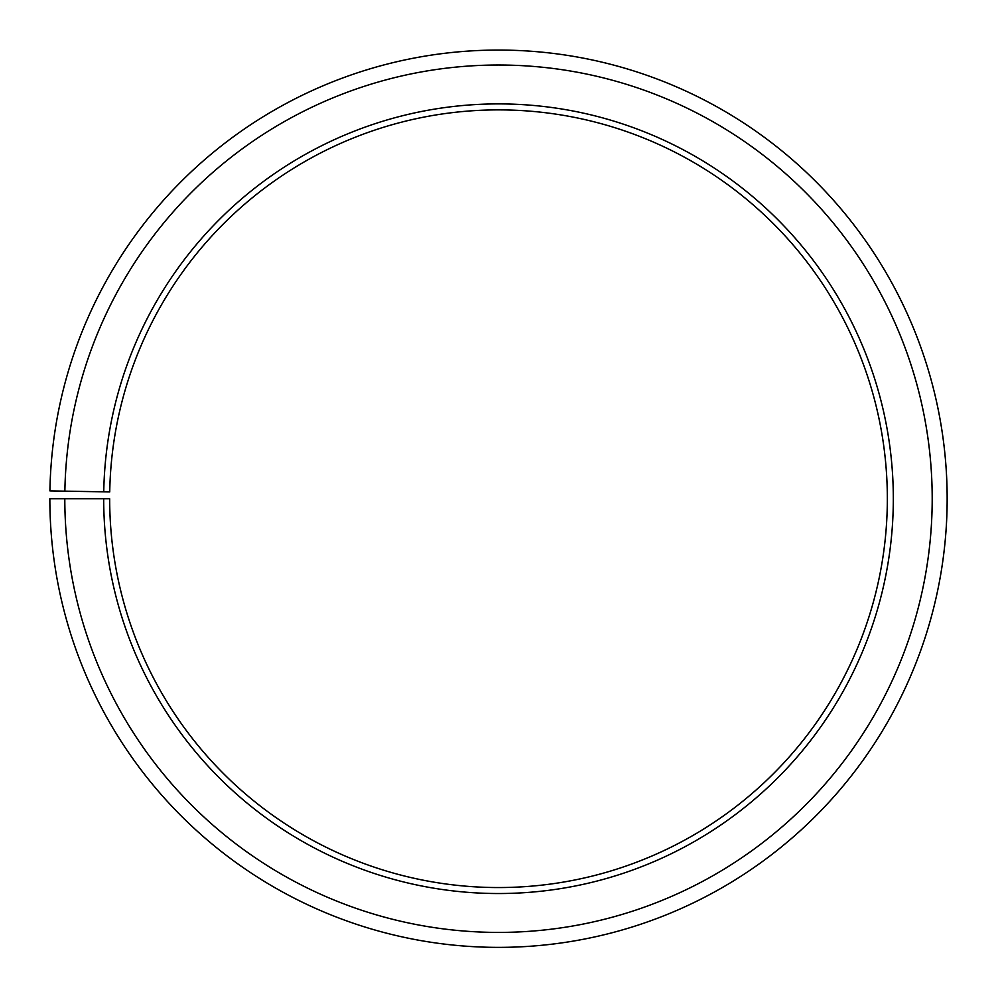 <?xml version="1.0" encoding="UTF-8"?>
<svg xmlns="http://www.w3.org/2000/svg" width="997" height="997" viewBox="0 0 997 997"><rect width="100%" height="100%" fill="white"/><g stroke="black" fill="none" stroke-linecap="round" stroke-linejoin="round"><path stroke-width="1.5" d="M109.732 491.932A388.842 388.842 0 0 1 696.828 164.256A388.842 388.842 0 0 1 690.971 836.583A388.842 388.842 0 0 1 109.67 498.724L103.688 498.724A394.824 394.824 0 0 0 693.924 841.78A394.824 394.824 0 0 0 699.882 159.109A394.824 394.824 0 0 0 103.75 491.833L109.732 491.932M64.805 498.724A433.707 433.707 0 0 0 713.167 875.565A433.707 433.707 0 0 0 719.722 125.672A433.707 433.707 0 0 0 64.867 491.147L49.912 490.885A448.662 448.662 0 0 1 727.349 112.811A448.662 448.662 0 0 1 720.569 888.564A448.662 448.662 0 0 1 49.85 498.724L103.688 498.724M64.867 491.147L103.75 491.833"/></g></svg>

